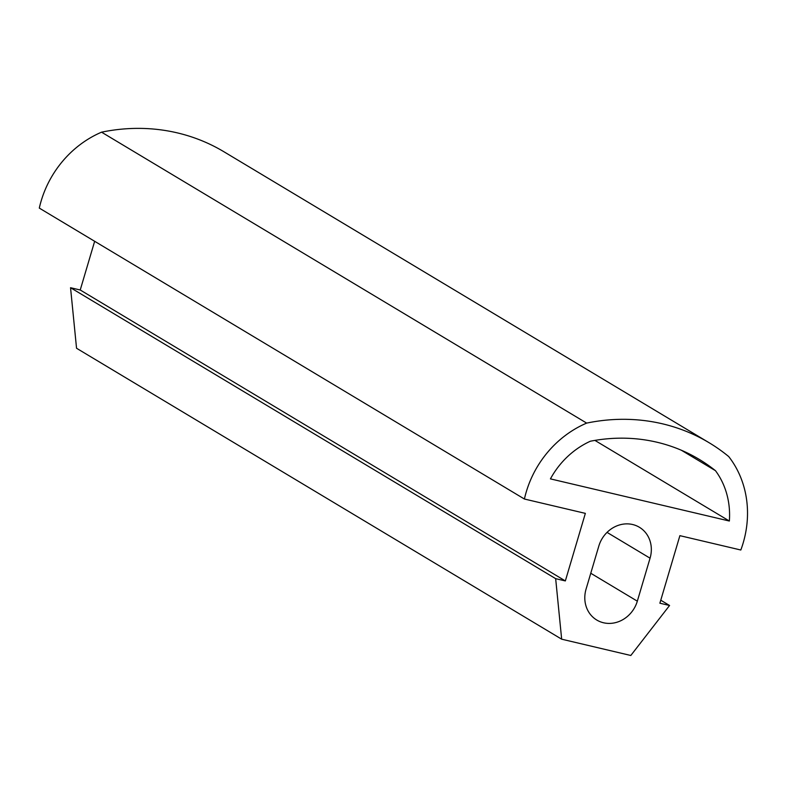 <?xml version="1.0" encoding="UTF-8"?>
<svg xmlns="http://www.w3.org/2000/svg" width="786" height="786" viewBox="0 0 786 786"><rect width="100%" height="100%" fill="white"/><g stroke="black" fill="none" stroke-linecap="round" stroke-linejoin="round"><path stroke-width="1.18" d="M594.904 440.396L729.359 521.03A80.447 72.302 121 0 0 715.486 470.696A181.271 162.928 121 0 0 699.118 459.309A181.271 162.928 121 0 0 590.374 441.221A80.447 72.302 121 0 0 550.436 478.88L729.359 521.03M681.364 450.24L715.486 470.696M650.061 558.188A29.033 26.095 121 0 0 639.362 527.249A29.033 26.095 121 0 0 598.804 546.113L586.071 589.097A29.033 26.095 121 0 0 596.77 620.036A29.033 26.095 121 0 0 637.328 601.172L650.061 558.188L607.038 532.387M565.34 580.933L585.354 513.376L524.409 499.022A99.802 89.702 -59 0 1 586.67 423.104A200.626 180.328 -59 0 1 709.07 442.705A200.626 180.328 -59 0 1 728.73 456.578A99.802 89.702 -59 0 1 740.825 550.013L679.89 535.659L659.876 603.206L669.564 605.485L630.814 655.485L561.666 639.185L555.663 578.653L565.34 580.933L80.231 289.995L94.654 241.292M586.67 423.104L101.561 132.176A99.802 89.702 -59 0 0 39.3 208.094L524.409 499.022M101.561 132.176A200.626 180.328 -59 0 1 223.961 151.777L709.07 442.705M660.771 600.209L669.564 605.485M555.663 578.653L70.543 287.715L76.547 348.257L561.666 639.185M70.543 287.715L80.231 289.995M590.767 573.249L637.328 601.172"/></g></svg>
